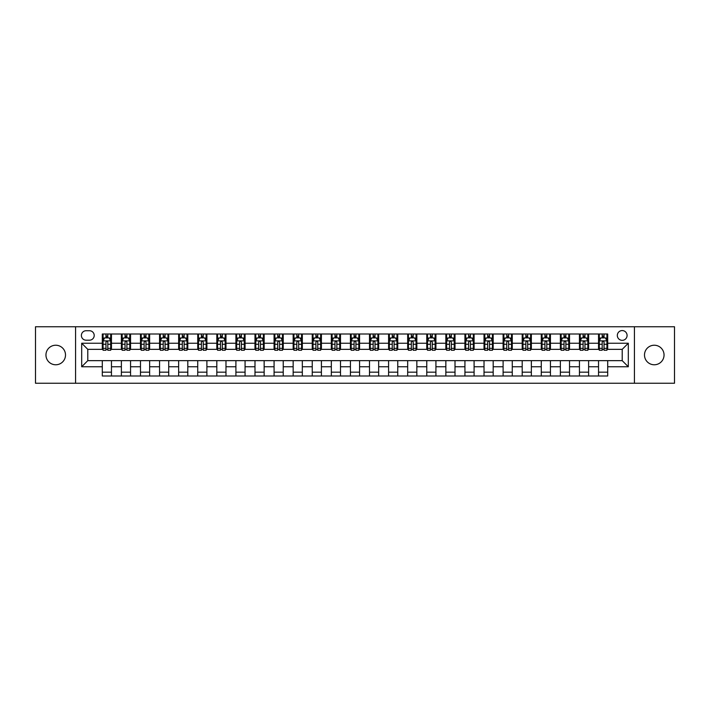 <?xml version="1.0" encoding="UTF-8"?>
<svg xmlns="http://www.w3.org/2000/svg" width="710" height="710" viewBox="0 0 710 710"><rect width="100%" height="100%" fill="white"/><g stroke="black" fill="none" stroke-linecap="round" stroke-linejoin="round"><path stroke-width="1.06" d="M654.265 345.229A9.771 9.771 0 0 0 644.494 355A9.771 9.771 0 0 0 654.265 364.771A9.771 9.771 0 0 0 664.045 355A9.771 9.771 0 0 0 654.265 345.229M55.735 345.229A9.771 9.771 0 0 0 45.955 355A9.771 9.771 0 0 0 55.735 364.771A9.771 9.771 0 0 0 65.506 355A9.771 9.771 0 0 0 55.735 345.229M622.208 330.567A4.89 4.89 0 0 0 617.318 335.457A4.89 4.89 0 0 0 622.208 340.339A4.89 4.89 0 0 0 627.09 335.457A4.89 4.89 0 0 0 622.208 330.567M634.42 383.249L674.5 383.249L674.5 326.751L634.42 326.751L634.42 383.249L75.579 383.249L75.579 326.751L35.5 326.751L35.5 383.249L75.579 383.249M86.114 340.188L89.478 340.188A4.73 4.73 0 0 0 94.208 335.457A4.73 4.73 0 0 0 89.478 330.727L86.114 330.727A4.73 4.73 0 0 0 81.384 335.457A4.73 4.73 0 0 0 86.114 340.188M634.42 326.751L75.579 326.751M102.302 366.759L81.686 366.759L81.686 343.241L102.302 343.241L102.302 349.347L87.791 349.347L87.791 360.653L102.302 360.653L102.302 375.998L607.698 375.998L607.698 360.653L622.208 360.653L622.208 349.347L607.698 349.347L607.698 343.241L628.314 343.241L628.314 366.759L607.698 366.759M607.698 343.241L607.698 334.002L102.302 334.002L102.302 343.241M598.539 334.002L598.539 349.347L599.302 349.347M602.204 349.347L604.033 349.347M606.935 349.347L607.698 349.347M598.539 349.347L587.853 349.347M579.449 334.002L579.449 349.347L580.212 349.347M583.114 349.347L584.951 349.347M579.449 349.347L568.763 349.347M560.367 334.002L560.367 349.347L561.131 349.347M564.033 349.347L565.861 349.347M560.367 349.347L549.673 349.347M541.277 334.002L541.277 349.347L542.041 349.347M544.943 349.347L546.78 349.347M541.277 349.347L530.592 349.347M522.196 334.002L522.196 349.347L522.959 349.347M525.861 349.347L527.69 349.347M522.196 349.347L511.502 349.347M503.106 334.002L503.106 349.347L503.869 349.347M506.771 349.347L508.608 349.347M503.106 349.347L492.421 349.347M484.025 334.002L484.025 349.347L484.788 349.347M487.69 349.347L489.518 349.347M484.025 349.347L473.33 349.347M464.935 334.002L464.935 349.347L465.698 349.347M468.6 349.347L470.428 349.347M464.935 349.347L454.249 349.347M445.853 334.002L445.853 349.347L446.617 349.347M449.51 349.347L451.347 349.347M445.853 349.347L435.159 349.347M426.763 334.002L426.763 349.347L427.526 349.347M430.429 349.347L432.257 349.347M426.763 349.347L416.078 349.347M407.673 334.002L407.673 349.347L408.445 349.347M411.339 349.347L413.176 349.347M407.673 349.347L396.988 349.347M388.592 334.002L388.592 349.347L389.355 349.347M392.257 349.347L394.086 349.347M388.592 349.347L377.906 349.347M369.502 334.002L369.502 349.347L370.265 349.347M373.167 349.347L375.004 349.347M369.502 349.347L358.816 349.347M350.42 334.002L350.42 349.347L351.184 349.347M354.086 349.347L355.914 349.347M350.42 349.347L339.735 349.347M331.33 334.002L331.33 349.347L332.094 349.347M334.996 349.347L336.833 349.347M331.33 349.347L320.645 349.347M312.249 334.002L312.249 349.347L313.012 349.347M315.914 349.347L317.743 349.347M312.249 349.347L301.555 349.347M293.159 334.002L293.159 349.347L293.922 349.347M296.824 349.347L298.661 349.347M293.159 349.347L282.473 349.347M274.078 334.002L274.078 349.347L274.841 349.347M277.743 349.347L279.571 349.347M274.078 349.347L263.383 349.347M254.988 334.002L254.988 349.347L255.751 349.347M258.653 349.347L260.49 349.347M254.988 349.347L244.302 349.347M235.906 334.002L235.906 349.347L236.67 349.347M239.572 349.347L241.4 349.347M235.906 349.347L225.212 349.347M216.816 334.002L216.816 349.347L217.579 349.347M220.482 349.347L222.31 349.347M216.816 349.347L206.131 349.347M197.735 334.002L197.735 349.347L198.498 349.347M201.391 349.347L203.229 349.347M197.735 349.347L187.041 349.347M178.645 334.002L178.645 349.347L179.408 349.347M182.31 349.347L184.138 349.347M178.645 349.347L167.959 349.347M159.555 334.002L159.555 349.347L160.327 349.347M163.22 349.347L165.057 349.347M159.555 349.347L148.869 349.347M140.474 334.002L140.474 349.347L141.237 349.347M144.139 349.347L145.967 349.347M140.474 349.347L129.788 349.347M121.383 334.002L121.383 349.347L122.147 349.347M125.049 349.347L126.886 349.347M121.383 349.347L110.698 349.347M102.302 349.347L103.065 349.347M105.968 349.347L107.796 349.347M102.302 360.653L111.461 360.653L111.461 375.998M607.698 360.653L111.461 360.653M111.461 334.002L111.461 349.347M102.302 337.827L103.065 337.827M105.968 337.827L107.796 337.827M110.698 337.827L111.461 337.827M102.302 372.173L111.461 372.173M121.383 360.653L121.383 375.998M130.551 334.002L130.551 349.347M121.383 337.827L122.147 337.827M125.049 337.827L126.886 337.827M129.788 337.827L130.551 337.827M130.551 360.653L130.551 375.998M121.383 372.173L130.551 372.173M140.474 360.653L140.474 375.998M149.632 360.653L149.632 375.998M140.474 372.173L149.632 372.173M149.632 334.002L149.632 349.347M140.474 337.827L141.237 337.827M144.139 337.827L145.967 337.827M148.869 337.827L149.632 337.827M159.555 360.653L159.555 375.998M168.723 360.653L168.723 375.998M159.555 372.173L168.723 372.173M168.723 334.002L168.723 349.347M159.555 337.827L160.327 337.827M163.22 337.827L165.057 337.827M167.959 337.827L168.723 337.827M178.645 360.653L178.645 375.998M187.804 360.653L187.804 375.998M178.645 372.173L187.804 372.173M187.804 334.002L187.804 349.347M178.645 337.827L179.408 337.827M182.31 337.827L184.138 337.827M187.041 337.827L187.804 337.827M197.735 360.653L197.735 375.998M206.894 360.653L206.894 375.998M197.735 372.173L206.894 372.173M206.894 334.002L206.894 349.347M197.735 337.827L198.498 337.827M201.391 337.827L203.229 337.827M206.131 337.827L206.894 337.827M216.816 360.653L216.816 375.998M225.975 360.653L225.975 375.998M216.816 372.173L225.975 372.173M225.975 334.002L225.975 349.347M216.816 337.827L217.579 337.827M220.482 337.827L222.31 337.827M225.212 337.827L225.975 337.827M235.906 360.653L235.906 375.998M245.065 360.653L245.065 375.998M235.906 372.173L245.065 372.173M245.065 334.002L245.065 349.347M235.906 337.827L236.67 337.827M239.572 337.827L241.4 337.827M244.302 337.827L245.065 337.827M254.988 360.653L254.988 375.998M264.147 360.653L264.147 375.998M254.988 372.173L264.147 372.173M264.147 334.002L264.147 349.347M254.988 337.827L255.751 337.827M258.653 337.827L260.49 337.827M263.383 337.827L264.147 337.827M274.078 360.653L274.078 375.998M283.237 360.653L283.237 375.998M274.078 372.173L283.237 372.173M283.237 334.002L283.237 349.347M274.078 337.827L274.841 337.827M277.743 337.827L279.571 337.827M282.473 337.827L283.237 337.827M293.159 360.653L293.159 375.998M302.327 360.653L302.327 375.998M293.159 372.173L302.327 372.173M302.327 334.002L302.327 349.347M293.159 337.827L293.922 337.827M296.824 337.827L298.661 337.827M301.555 337.827L302.327 337.827M312.249 360.653L312.249 375.998M321.408 360.653L321.408 375.998M312.249 372.173L321.408 372.173M321.408 334.002L321.408 349.347M312.249 337.827L313.012 337.827M315.914 337.827L317.743 337.827M320.645 337.827L321.408 337.827M331.33 360.653L331.33 375.998M340.498 360.653L340.498 375.998M331.33 372.173L340.498 372.173M340.498 334.002L340.498 349.347M331.33 337.827L332.094 337.827M334.996 337.827L336.833 337.827M339.735 337.827L340.498 337.827M350.42 360.653L350.42 375.998M359.579 360.653L359.579 375.998M350.42 372.173L359.579 372.173M359.579 334.002L359.579 349.347M350.42 337.827L351.184 337.827M354.086 337.827L355.914 337.827M358.816 337.827L359.579 337.827M369.502 360.653L369.502 375.998M378.67 360.653L378.67 375.998M369.502 372.173L378.67 372.173M378.67 334.002L378.67 349.347M369.502 337.827L370.265 337.827M373.167 337.827L375.004 337.827M377.906 337.827L378.67 337.827M388.592 360.653L388.592 375.998M397.751 360.653L397.751 375.998M388.592 372.173L397.751 372.173M397.751 334.002L397.751 349.347M388.592 337.827L389.355 337.827M392.257 337.827L394.086 337.827M396.988 337.827L397.751 337.827M407.673 360.653L407.673 375.998M416.841 360.653L416.841 375.998M407.673 372.173L416.841 372.173M416.841 334.002L416.841 349.347M407.673 337.827L408.445 337.827M411.339 337.827L413.176 337.827M416.078 337.827L416.841 337.827M426.763 360.653L426.763 375.998M435.922 360.653L435.922 375.998M426.763 372.173L435.922 372.173M435.922 334.002L435.922 349.347M426.763 337.827L427.526 337.827M430.429 337.827L432.257 337.827M435.159 337.827L435.922 337.827M445.853 360.653L445.853 375.998M455.012 360.653L455.012 375.998M445.853 372.173L455.012 372.173M455.012 334.002L455.012 349.347M445.853 337.827L446.617 337.827M449.51 337.827L451.347 337.827M454.249 337.827L455.012 337.827M464.935 360.653L464.935 375.998M474.094 360.653L474.094 375.998M464.935 372.173L474.094 372.173M474.094 334.002L474.094 349.347M464.935 337.827L465.698 337.827M468.6 337.827L470.428 337.827M473.33 337.827L474.094 337.827M484.025 360.653L484.025 375.998M493.184 360.653L493.184 375.998M484.025 372.173L493.184 372.173M493.184 334.002L493.184 349.347M484.025 337.827L484.788 337.827M487.69 337.827L489.518 337.827M492.421 337.827L493.184 337.827M503.106 360.653L503.106 375.998M512.265 360.653L512.265 375.998M503.106 372.173L512.265 372.173M512.265 334.002L512.265 349.347M503.106 337.827L503.869 337.827M506.771 337.827L508.608 337.827M511.502 337.827L512.265 337.827M522.196 360.653L522.196 375.998M531.355 360.653L531.355 375.998M522.196 372.173L531.355 372.173M531.355 334.002L531.355 349.347M522.196 337.827L522.959 337.827M525.861 337.827L527.69 337.827M530.592 337.827L531.355 337.827M541.277 360.653L541.277 375.998M550.445 360.653L550.445 375.998M541.277 372.173L550.445 372.173M550.445 334.002L550.445 349.347M541.277 337.827L542.041 337.827M544.943 337.827L546.78 337.827M549.673 337.827L550.445 337.827M560.367 360.653L560.367 375.998M569.526 360.653L569.526 375.998M560.367 372.173L569.526 372.173M569.526 334.002L569.526 349.347M560.367 337.827L561.131 337.827M564.033 337.827L565.861 337.827M568.763 337.827L569.526 337.827M579.449 360.653L579.449 375.998M588.617 360.653L588.617 375.998M579.449 372.173L588.617 372.173M588.617 334.002L588.617 349.347M579.449 337.827L580.212 337.827M583.114 337.827L584.951 337.827M587.853 337.827L588.617 337.827M598.539 360.653L598.539 375.998M598.539 372.173L607.698 372.173M598.539 337.827L599.302 337.827M602.204 337.827L604.033 337.827M606.935 337.827L607.698 337.827M87.791 349.347L81.686 343.241M87.791 360.653L81.686 366.759M628.314 343.241L622.208 349.347M628.314 366.759L622.208 360.653M107.796 335.99L105.968 335.99M110.698 348.353L107.796 348.353L107.796 350.27L110.698 350.27L110.698 340.951L109.171 337.898L104.592 337.898L103.065 340.951L103.065 350.27L105.968 350.27L105.968 348.353L103.065 348.353M103.065 340.951L103.065 334.002M110.698 340.951L110.698 334.002M105.968 337.898L105.968 334.002M107.796 334.002L107.796 337.898M107.796 348.353L107.796 342.096C107.192 340.924 106.58 340.924 105.968 342.096L105.968 348.353M126.886 335.99L125.049 335.99M129.788 348.353L126.886 348.353L126.886 350.27L129.788 350.27L129.788 340.951L128.262 337.898L123.673 337.898L122.147 340.951L122.147 350.27L125.049 350.27L125.049 348.353L122.147 348.353M122.147 340.951L122.147 334.002M129.788 340.951L129.788 334.002M125.049 337.898L125.049 334.002M126.886 334.002L126.886 337.898M126.886 348.353L126.886 342.096C126.273 340.924 125.661 340.924 125.049 342.096L125.049 348.353M145.967 335.99L144.139 335.99M148.869 348.353L145.967 348.353L145.967 350.27L148.869 350.27L148.869 340.951L147.343 337.898L142.763 337.898L141.237 340.951L141.237 350.27L144.139 350.27L144.139 348.353L141.237 348.353M141.237 340.951L141.237 334.002M148.869 340.951L148.869 334.002M144.139 337.898L144.139 334.002M145.967 334.002L145.967 337.898M145.967 348.353L145.967 342.096C145.364 340.924 144.751 340.924 144.139 342.096L144.139 348.353M165.057 335.99L163.22 335.99M167.959 348.353L165.057 348.353L165.057 350.27L167.959 350.27L167.959 340.951L166.433 337.898L161.853 337.898L160.327 340.951L160.327 350.27L163.22 350.27L163.22 348.353L160.327 348.353M160.327 340.951L160.327 334.002M167.959 340.951L167.959 334.002M163.22 337.898L163.22 334.002M165.057 334.002L165.057 337.898M165.057 348.353L165.057 342.096C164.445 340.924 163.832 340.924 163.22 342.096L163.22 348.353M184.138 335.99L182.31 335.99M187.041 348.353L184.138 348.353L184.138 350.27L187.041 350.27L187.041 340.951L185.514 337.898L180.935 337.898L179.408 340.951L179.408 350.27L182.31 350.27L182.31 348.353L179.408 348.353M179.408 340.951L179.408 334.002M187.041 340.951L187.041 334.002M182.31 337.898L182.31 334.002M184.138 334.002L184.138 337.898M184.138 348.353L184.138 342.096C183.535 340.924 182.923 340.924 182.31 342.096L182.31 348.353M203.229 335.99L201.391 335.99M206.131 348.353L203.229 348.353L203.229 350.27L206.131 350.27L206.131 340.951L204.604 337.898L200.025 337.898L198.498 340.951L198.498 350.27L201.391 350.27L201.391 348.353L198.498 348.353M198.498 340.951L198.498 334.002M206.131 340.951L206.131 334.002M201.391 337.898L201.391 334.002M203.229 334.002L203.229 337.898M203.229 348.353L203.229 342.096C202.616 340.924 202.004 340.924 201.391 342.096L201.391 348.353M222.31 335.99L220.482 335.99M225.212 348.353L222.31 348.353L222.31 350.27L225.212 350.27L225.212 340.951L223.685 337.898L219.106 337.898L217.579 340.951L217.579 350.27L220.482 350.27L220.482 348.353L217.579 348.353M217.579 340.951L217.579 334.002M225.212 340.951L225.212 334.002M220.482 337.898L220.482 334.002M222.31 334.002L222.31 337.898M222.31 348.353L222.31 342.096C221.706 340.924 221.094 340.924 220.482 342.096L220.482 348.353M241.4 335.99L239.572 335.99M244.302 348.353L241.4 348.353L241.4 350.27L244.302 350.27L244.302 340.951L242.776 337.898L238.196 337.898L236.67 340.951L236.67 350.27L239.572 350.27L239.572 348.353L236.67 348.353M236.67 340.951L236.67 334.002M244.302 340.951L244.302 334.002M239.572 337.898L239.572 334.002M241.4 334.002L241.4 337.898M241.4 348.353L241.4 342.096C240.788 340.924 240.175 340.924 239.572 342.096L239.572 348.353M260.49 335.99L258.653 335.99M263.383 348.353L260.49 348.353L260.49 350.27L263.383 350.27L263.383 340.951L261.857 337.898L257.277 337.898L255.751 340.951L255.751 350.27L258.653 350.27L258.653 348.353L255.751 348.353M255.751 340.951L255.751 334.002M263.383 340.951L263.383 334.002M258.653 337.898L258.653 334.002M260.49 334.002L260.49 337.898M260.49 348.353L260.49 342.096C259.878 340.924 259.265 340.924 258.653 342.096L258.653 348.353M279.571 335.99L277.743 335.99M282.473 348.353L279.571 348.353L279.571 350.27L282.473 350.27L282.473 340.951L280.947 337.898L276.367 337.898L274.841 340.951L274.841 350.27L277.743 350.27L277.743 348.353L274.841 348.353M274.841 340.951L274.841 334.002M282.473 340.951L282.473 334.002M277.743 337.898L277.743 334.002M279.571 334.002L279.571 337.898M279.571 348.353L279.571 342.096C278.959 340.924 278.355 340.924 277.743 342.096L277.743 348.353M298.661 335.99L296.824 335.99M301.555 348.353L298.661 348.353L298.661 350.27L301.555 350.27L301.555 340.951L300.028 337.898L295.449 337.898L293.922 340.951L293.922 350.27L296.824 350.27L296.824 348.353L293.922 348.353M293.922 340.951L293.922 334.002M301.555 340.951L301.555 334.002M296.824 337.898L296.824 334.002M298.661 334.002L298.661 337.898M298.661 348.353L298.661 342.096C298.049 340.924 297.437 340.924 296.824 342.096L296.824 348.353M317.743 335.99L315.914 335.99M320.645 348.353L317.743 348.353L317.743 350.27L320.645 350.27L320.645 340.951L319.118 337.898L314.539 337.898L313.012 340.951L313.012 350.27L315.914 350.27L315.914 348.353L313.012 348.353M313.012 340.951L313.012 334.002M320.645 340.951L320.645 334.002M315.914 337.898L315.914 334.002M317.743 334.002L317.743 337.898M317.743 348.353L317.743 342.096C317.13 340.924 316.527 340.924 315.914 342.096L315.914 348.353M336.833 335.99L334.996 335.99M339.735 348.353L336.833 348.353L336.833 350.27L339.735 350.27L339.735 340.951L338.208 337.898L333.62 337.898L332.094 340.951L332.094 350.27L334.996 350.27L334.996 348.353L332.094 348.353M332.094 340.951L332.094 334.002M339.735 340.951L339.735 334.002M334.996 337.898L334.996 334.002M336.833 334.002L336.833 337.898M336.833 348.353L336.833 342.096C336.22 340.924 335.608 340.924 334.996 342.096L334.996 348.353M355.914 335.99L354.086 335.99M358.816 348.353L355.914 348.353L355.914 350.27L358.816 350.27L358.816 340.951L357.29 337.898L352.71 337.898L351.184 340.951L351.184 350.27L354.086 350.27L354.086 348.353L351.184 348.353M351.184 340.951L351.184 334.002M358.816 340.951L358.816 334.002M354.086 337.898L354.086 334.002M355.914 334.002L355.914 337.898M355.914 348.353L355.914 342.096C355.311 340.924 354.698 340.924 354.086 342.096L354.086 348.353M375.004 335.99L373.167 335.99M377.906 348.353L375.004 348.353L375.004 350.27L377.906 350.27L377.906 340.951L376.38 337.898L371.791 337.898L370.265 340.951L370.265 350.27L373.167 350.27L373.167 348.353L370.265 348.353M370.265 340.951L370.265 334.002M377.906 340.951L377.906 334.002M373.167 337.898L373.167 334.002M375.004 334.002L375.004 337.898M375.004 348.353L375.004 342.096C374.392 340.924 373.779 340.924 373.167 342.096L373.167 348.353M394.086 335.99L392.257 335.99M396.988 348.353L394.086 348.353L394.086 350.27L396.988 350.27L396.988 340.951L395.461 337.898L390.882 337.898L389.355 340.951L389.355 350.27L392.257 350.27L392.257 348.353L389.355 348.353M389.355 340.951L389.355 334.002M396.988 340.951L396.988 334.002M392.257 337.898L392.257 334.002M394.086 334.002L394.086 337.898M394.086 348.353L394.086 342.096C393.482 340.924 392.87 340.924 392.257 342.096L392.257 348.353M413.176 335.99L411.339 335.99M416.078 348.353L413.176 348.353L413.176 350.27L416.078 350.27L416.078 340.951L414.551 337.898L409.972 337.898L408.445 340.951L408.445 350.27L411.339 350.27L411.339 348.353L408.445 348.353M408.445 340.951L408.445 334.002M416.078 340.951L416.078 334.002M411.339 337.898L411.339 334.002M413.176 334.002L413.176 337.898M413.176 348.353L413.176 342.096C412.563 340.924 411.951 340.924 411.339 342.096L411.339 348.353M432.257 335.99L430.429 335.99M435.159 348.353L432.257 348.353L432.257 350.27L435.159 350.27L435.159 340.951L433.632 337.898L429.053 337.898L427.526 340.951L427.526 350.27L430.429 350.27L430.429 348.353L427.526 348.353M427.526 340.951L427.526 334.002M435.159 340.951L435.159 334.002M430.429 337.898L430.429 334.002M432.257 334.002L432.257 337.898M432.257 348.353L432.257 342.096C431.653 340.924 431.041 340.924 430.429 342.096L430.429 348.353M451.347 335.99L449.51 335.99M454.249 348.353L451.347 348.353L451.347 350.27L454.249 350.27L454.249 340.951L452.723 337.898L448.143 337.898L446.617 340.951L446.617 350.27L449.51 350.27L449.51 348.353L446.617 348.353M446.617 340.951L446.617 334.002M454.249 340.951L454.249 334.002M449.51 337.898L449.51 334.002M451.347 334.002L451.347 337.898M451.347 348.353L451.347 342.096C450.735 340.924 450.122 340.924 449.51 342.096L449.51 348.353M470.428 335.99L468.6 335.99M473.33 348.353L470.428 348.353L470.428 350.27L473.33 350.27L473.33 340.951L471.804 337.898L467.224 337.898L465.698 340.951L465.698 350.27L468.6 350.27L468.6 348.353L465.698 348.353M465.698 340.951L465.698 334.002M473.33 340.951L473.33 334.002M468.6 337.898L468.6 334.002M470.428 334.002L470.428 337.898M470.428 348.353L470.428 342.096C469.825 340.924 469.212 340.924 468.6 342.096L468.6 348.353M489.518 335.99L487.69 335.99M492.421 348.353L489.518 348.353L489.518 350.27L492.421 350.27L492.421 340.951L490.894 337.898L486.315 337.898L484.788 340.951L484.788 350.27L487.69 350.27L487.69 348.353L484.788 348.353M484.788 340.951L484.788 334.002M492.421 340.951L492.421 334.002M487.69 337.898L487.69 334.002M489.518 334.002L489.518 337.898M489.518 348.353L489.518 342.096C488.906 340.924 488.294 340.924 487.69 342.096L487.69 348.353M508.608 335.99L506.771 335.99M511.502 348.353L508.608 348.353L508.608 350.27L511.502 350.27L511.502 340.951L509.975 337.898L505.396 337.898L503.869 340.951L503.869 350.27L506.771 350.27L506.771 348.353L503.869 348.353M503.869 340.951L503.869 334.002M511.502 340.951L511.502 334.002M506.771 337.898L506.771 334.002M508.608 334.002L508.608 337.898M508.608 348.353L508.608 342.096C507.996 340.924 507.384 340.924 506.771 342.096L506.771 348.353M527.69 335.99L525.861 335.99M530.592 348.353L527.69 348.353L527.69 350.27L530.592 350.27L530.592 340.951L529.065 337.898L524.486 337.898L522.959 340.951L522.959 350.27L525.861 350.27L525.861 348.353L522.959 348.353M522.959 340.951L522.959 334.002M530.592 340.951L530.592 334.002M525.861 337.898L525.861 334.002M527.69 334.002L527.69 337.898M527.69 348.353L527.69 342.096C527.077 340.924 526.474 340.924 525.861 342.096L525.861 348.353M546.78 335.99L544.943 335.99M549.673 348.353L546.78 348.353L546.78 350.27L549.673 350.27L549.673 340.951L548.147 337.898L543.567 337.898L542.041 340.951L542.041 350.27L544.943 350.27L544.943 348.353L542.041 348.353M542.041 340.951L542.041 334.002M549.673 340.951L549.673 334.002M544.943 337.898L544.943 334.002M546.78 334.002L546.78 337.898M546.78 348.353L546.78 342.096C546.167 340.924 545.555 340.924 544.943 342.096L544.943 348.353M565.861 335.99L564.033 335.99M568.763 348.353L565.861 348.353L565.861 350.27L568.763 350.27L568.763 340.951L567.237 337.898L562.657 337.898L561.131 340.951L561.131 350.27L564.033 350.27L564.033 348.353L561.131 348.353M561.131 340.951L561.131 334.002M568.763 340.951L568.763 334.002M564.033 337.898L564.033 334.002M565.861 334.002L565.861 337.898M565.861 348.353L565.861 342.096C565.249 340.924 564.645 340.924 564.033 342.096L564.033 348.353M584.951 335.99L583.114 335.99M587.853 348.353L584.951 348.353L584.951 350.27L587.853 350.27L587.853 340.951L586.327 337.898L581.738 337.898L580.212 340.951L580.212 350.27L583.114 350.27L583.114 348.353L580.212 348.353M580.212 340.951L580.212 334.002M587.853 340.951L587.853 334.002M583.114 337.898L583.114 334.002M584.951 334.002L584.951 337.898M584.951 348.353L584.951 342.096C584.339 340.924 583.726 340.924 583.114 342.096L583.114 348.353M604.033 335.99L602.204 335.99M606.935 348.353L604.033 348.353L604.033 350.27L606.935 350.27L606.935 340.951L605.408 337.898L600.829 337.898L599.302 340.951L599.302 350.27L602.204 350.27L602.204 348.353L599.302 348.353M599.302 340.951L599.302 334.002M606.935 340.951L606.935 334.002M602.204 337.898L602.204 334.002M604.033 334.002L604.033 337.898M604.033 348.353L604.033 342.096C603.42 340.924 602.817 340.924 602.204 342.096L602.204 348.353M121.383 366.759L111.461 366.759M121.383 343.241L111.461 343.241M140.474 343.241L130.551 343.241M140.474 366.759L130.551 366.759M159.555 343.241L149.632 343.241M159.555 366.759L149.632 366.759M178.645 343.241L168.723 343.241M178.645 366.759L168.723 366.759M197.735 343.241L187.804 343.241M197.735 366.759L187.804 366.759M216.816 343.241L206.894 343.241M216.816 366.759L206.894 366.759M235.906 343.241L225.975 343.241M235.906 366.759L225.975 366.759M254.988 343.241L245.065 343.241M254.988 366.759L245.065 366.759M274.078 343.241L264.147 343.241M274.078 366.759L264.147 366.759M293.159 343.241L283.237 343.241M293.159 366.759L283.237 366.759M312.249 343.241L302.327 343.241M312.249 366.759L302.327 366.759M331.33 343.241L321.408 343.241M331.33 366.759L321.408 366.759M350.42 343.241L340.498 343.241M350.42 366.759L340.498 366.759M369.502 343.241L359.579 343.241M369.502 366.759L359.579 366.759M388.592 343.241L378.67 343.241M388.592 366.759L378.67 366.759M407.673 343.241L397.751 343.241M407.673 366.759L397.751 366.759M426.763 343.241L416.841 343.241M426.763 366.759L416.841 366.759M445.853 343.241L435.922 343.241M445.853 366.759L435.922 366.759M464.935 343.241L455.012 343.241M464.935 366.759L455.012 366.759M484.025 343.241L474.094 343.241M484.025 366.759L474.094 366.759M503.106 343.241L493.184 343.241M503.106 366.759L493.184 366.759M522.196 343.241L512.265 343.241M522.196 366.759L512.265 366.759M541.277 343.241L531.355 343.241M541.277 366.759L531.355 366.759M560.367 343.241L550.445 343.241M560.367 366.759L550.445 366.759M579.449 343.241L569.526 343.241M579.449 366.759L569.526 366.759M598.539 343.241L588.617 343.241M598.539 366.759L588.617 366.759M110.662 340.88L103.101 340.88M103.065 338.084L104.503 338.084M109.26 338.084L110.698 338.084M105.968 344.261L103.065 344.261M110.698 344.261L107.796 344.261M107.796 336.966L105.968 336.966M129.744 340.88L122.191 340.88M122.147 338.084L123.584 338.084M128.35 338.084L129.788 338.084M125.049 344.261L122.147 344.261M129.788 344.261L126.886 344.261M126.886 336.966L125.049 336.966M148.834 340.88L141.272 340.88M141.237 338.084L142.674 338.084M147.431 338.084L148.869 338.084M144.139 344.261L141.237 344.261M148.869 344.261L145.967 344.261M145.967 336.966L144.139 336.966M167.915 340.88L160.362 340.88M160.327 338.084L161.756 338.084M166.522 338.084L167.959 338.084M163.22 344.261L160.327 344.261M167.959 344.261L165.057 344.261M165.057 336.966L163.22 336.966M187.005 340.88L179.444 340.88M179.408 338.084L180.846 338.084M185.612 338.084L187.041 338.084M182.31 344.261L179.408 344.261M187.041 344.261L184.138 344.261M184.138 336.966L182.31 336.966M206.095 340.88L198.534 340.88M198.498 338.084L199.927 338.084M204.693 338.084L206.131 338.084M201.391 344.261L198.498 344.261M206.131 344.261L203.229 344.261M203.229 336.966L201.391 336.966M225.176 340.88L217.615 340.88M217.579 338.084L219.017 338.084M223.783 338.084L225.212 338.084M220.482 344.261L217.579 344.261M225.212 344.261L222.31 344.261M222.31 336.966L220.482 336.966M244.267 340.88L236.705 340.88M236.67 338.084L238.098 338.084M242.864 338.084L244.302 338.084M239.572 344.261L236.67 344.261M244.302 344.261L241.4 344.261M241.4 336.966L239.572 336.966M263.348 340.88L255.795 340.88M255.751 338.084L257.189 338.084M261.954 338.084L263.383 338.084M258.653 344.261L255.751 344.261M263.383 344.261L260.49 344.261M260.49 336.966L258.653 336.966M282.438 340.88L274.877 340.88M274.841 338.084L276.27 338.084M281.036 338.084L282.473 338.084M277.743 344.261L274.841 344.261M282.473 344.261L279.571 344.261M279.571 336.966L277.743 336.966M301.519 340.88L293.967 340.88M293.922 338.084L295.36 338.084M300.126 338.084L301.555 338.084M296.824 344.261L293.922 344.261M301.555 344.261L298.661 344.261M298.661 336.966L296.824 336.966M320.609 340.88L313.048 340.88M313.012 338.084L314.45 338.084M319.207 338.084L320.645 338.084M315.914 344.261L313.012 344.261M320.645 344.261L317.743 344.261M317.743 336.966L315.914 336.966M339.691 340.88L332.138 340.88M332.094 338.084L333.531 338.084M338.297 338.084L339.735 338.084M334.996 344.261L332.094 344.261M339.735 344.261L336.833 344.261M336.833 336.966L334.996 336.966M358.781 340.88L351.219 340.88M351.184 338.084L352.621 338.084M357.378 338.084L358.816 338.084M354.086 344.261L351.184 344.261M358.816 344.261L355.914 344.261M355.914 336.966L354.086 336.966M377.862 340.88L370.309 340.88M370.265 338.084L371.703 338.084M376.469 338.084L377.906 338.084M373.167 344.261L370.265 344.261M377.906 344.261L375.004 344.261M375.004 336.966L373.167 336.966M396.952 340.88L389.391 340.88M389.355 338.084L390.793 338.084M395.55 338.084L396.988 338.084M392.257 344.261L389.355 344.261M396.988 344.261L394.086 344.261M394.086 336.966L392.257 336.966M416.033 340.88L408.481 340.88M408.445 338.084L409.874 338.084M414.64 338.084L416.078 338.084M411.339 344.261L408.445 344.261M416.078 344.261L413.176 344.261M413.176 336.966L411.339 336.966M435.123 340.88L427.562 340.88M427.526 338.084L428.964 338.084M433.73 338.084L435.159 338.084M430.429 344.261L427.526 344.261M435.159 344.261L432.257 344.261M432.257 336.966L430.429 336.966M454.205 340.88L446.652 340.88M446.617 338.084L448.045 338.084M452.811 338.084L454.249 338.084M449.51 344.261L446.617 344.261M454.249 344.261L451.347 344.261M451.347 336.966L449.51 336.966M473.295 340.88L465.733 340.88M465.698 338.084L467.136 338.084M471.901 338.084L473.33 338.084M468.6 344.261L465.698 344.261M473.33 344.261L470.428 344.261M470.428 336.966L468.6 336.966M492.385 340.88L484.823 340.88M484.788 338.084L486.217 338.084M490.983 338.084L492.421 338.084M487.69 344.261L484.788 344.261M492.421 344.261L489.518 344.261M489.518 336.966L487.69 336.966M511.466 340.88L503.905 340.88M503.869 338.084L505.307 338.084M510.073 338.084L511.502 338.084M506.771 344.261L503.869 344.261M511.502 344.261L508.608 344.261M508.608 336.966L506.771 336.966M530.556 340.88L522.995 340.88M522.959 338.084L524.388 338.084M529.154 338.084L530.592 338.084M525.861 344.261L522.959 344.261M530.592 344.261L527.69 344.261M527.69 336.966L525.861 336.966M549.638 340.88L542.085 340.88M542.041 338.084L543.478 338.084M548.244 338.084L549.673 338.084M544.943 344.261L542.041 344.261M549.673 344.261L546.78 344.261M546.78 336.966L544.943 336.966M568.728 340.88L561.166 340.88M561.131 338.084L562.568 338.084M567.326 338.084L568.763 338.084M564.033 344.261L561.131 344.261M568.763 344.261L565.861 344.261M565.861 336.966L564.033 336.966M587.809 340.88L580.256 340.88M580.212 338.084L581.65 338.084M586.416 338.084L587.853 338.084M583.114 344.261L580.212 344.261M587.853 344.261L584.951 344.261M584.951 336.966L583.114 336.966M606.899 340.88L599.338 340.88M599.302 338.084L600.74 338.084M605.497 338.084L606.935 338.084M602.204 344.261L599.302 344.261M606.935 344.261L604.033 344.261M604.033 336.966L602.204 336.966"/></g></svg>
